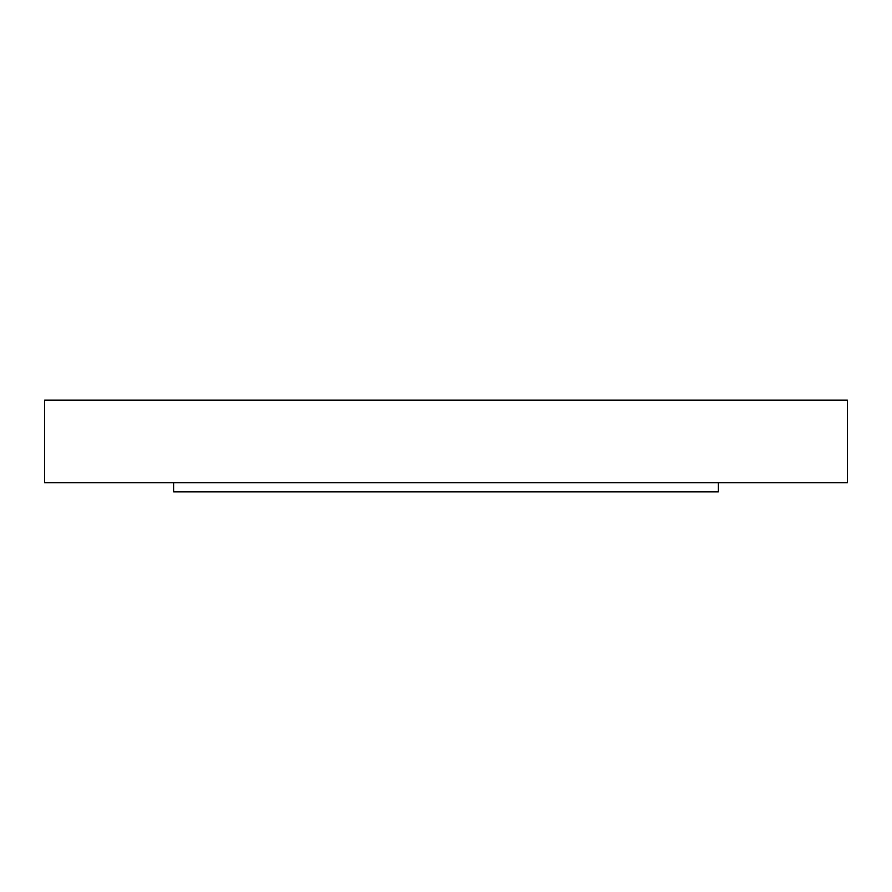 <?xml version="1.0" encoding="UTF-8"?>
<svg xmlns="http://www.w3.org/2000/svg" width="892" height="892" viewBox="0 0 892 892"><rect width="100%" height="100%" fill="white"/><g stroke="black" fill="none" stroke-linecap="round" stroke-linejoin="round"><path stroke-width="1.34" d="M446 482.695L847.4 482.695L847.4 400.129L44.6 400.129L44.6 482.695L446 482.695M173.617 482.695L173.617 491.871L718.383 491.871L718.383 482.695"/></g></svg>
